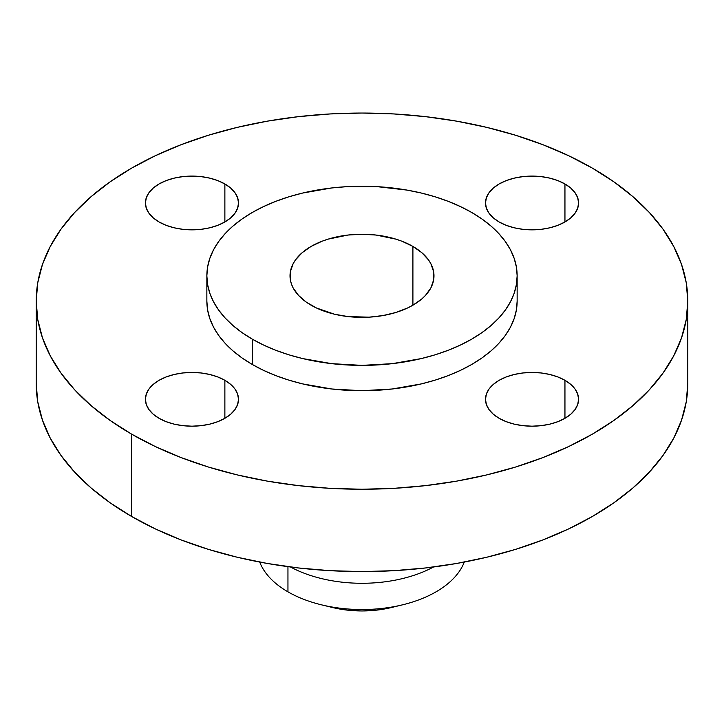 <?xml version="1.0" encoding="UTF-8"?>
<svg xmlns="http://www.w3.org/2000/svg" width="724" height="724" viewBox="0 0 724 724"><rect width="100%" height="100%" fill="white"/><g stroke="black" fill="none" stroke-linecap="round" stroke-linejoin="round"><path stroke-width="1.09" d="M564.946 380.308L564.946 418.309L570.738 414.246L575.037 409.594L577.689 404.553L578.585 399.313L577.689 394.073L575.037 389.032L570.738 384.381L564.946 380.308L557.896 376.969L549.851 374.489L541.118 372.96L532.04 372.444L522.963 372.96L514.23 374.489L506.185 376.969L499.126 380.308L493.343 384.381L489.035 389.032L486.392 394.073L485.496 399.313A46.544 26.869 180 0 1 514.23 374.489A46.544 26.869 180 0 1 564.946 380.308A46.544 26.869 180 0 1 578.585 399.313A46.544 26.869 180 0 1 549.851 424.137A46.544 26.869 180 0 1 499.126 418.309A46.544 26.869 180 0 1 485.496 399.313L486.392 404.553L489.035 409.594L493.343 414.246L499.126 418.309L506.185 421.658L514.23 424.137L522.963 425.667L532.04 426.183L541.118 425.667L549.851 424.137L557.896 421.658L564.946 418.309L564.946 380.308M224.874 380.308L224.874 418.309L230.657 414.246L234.965 409.594L237.608 404.553L238.504 399.313L237.608 394.073L234.965 389.032L230.657 384.381L224.874 380.308L217.815 376.969L209.77 374.489L201.037 372.96L191.96 372.444L182.882 372.96L174.149 374.489L166.104 376.969L159.054 380.308L153.262 384.381L148.963 389.032L146.311 394.073L145.415 399.313A46.544 26.869 180 0 1 174.149 374.489A46.544 26.869 180 0 1 224.874 380.308A46.544 26.869 180 0 1 238.504 399.313A46.544 26.869 180 0 1 209.77 424.137A46.544 26.869 180 0 1 159.054 418.309A46.544 26.869 180 0 1 145.415 399.313L146.311 404.553L148.963 409.594L153.262 414.246L159.054 418.309L166.104 421.658L174.149 424.137L182.882 425.667L191.96 426.183L201.037 425.667L209.77 424.137L217.815 421.658L224.874 418.309L224.874 380.308M224.874 183.968L224.874 221.969L230.657 217.897L234.965 213.254L237.608 208.213L238.504 202.973L237.608 197.724L234.965 192.684L230.657 188.041L224.874 183.968L217.815 180.629L209.77 178.14L201.037 176.62L191.96 176.095L182.882 176.62L174.149 178.14L166.104 180.629L159.054 183.968L153.262 188.041L148.963 192.684L146.311 197.724L145.415 202.973A46.544 26.869 180 0 1 174.149 178.14A46.544 26.869 180 0 1 224.874 183.968A46.544 26.869 180 0 1 238.504 202.973A46.544 26.869 180 0 1 209.77 227.798A46.544 26.869 180 0 1 159.054 221.969A46.544 26.869 180 0 1 145.415 202.973L146.311 208.213L148.963 213.254L153.262 217.897L159.054 221.969L166.104 225.309L174.149 227.798L182.882 229.327L191.96 229.843L201.037 229.327L209.77 227.798L217.815 225.309L224.874 221.969L224.874 183.968M564.946 183.968L564.946 221.969L570.738 217.897L575.037 213.254L577.689 208.213L578.585 202.973L577.689 197.724L575.037 192.684L570.738 188.041L564.946 183.968L557.896 180.629L549.851 178.14L541.118 176.62L532.04 176.095L522.963 176.62L514.23 178.14L506.185 180.629L499.126 183.968L493.343 188.041L489.035 192.684L486.392 197.724L485.496 202.973A46.544 26.869 180 0 1 514.23 178.14A46.544 26.869 180 0 1 564.946 183.968A46.544 26.869 180 0 1 578.585 202.973A46.544 26.869 180 0 1 549.851 227.798A46.544 26.869 180 0 1 499.126 221.969A46.544 26.869 180 0 1 485.496 202.973L486.392 208.213L489.035 213.254L493.343 217.897L499.126 221.969L506.185 225.309L514.23 227.798L522.963 229.327L532.04 229.843L541.118 229.327L549.851 227.798L557.896 225.309L564.946 221.969L564.946 183.968M464.274 562.068A104.718 60.463 180 0 1 402.671 604.793A104.718 60.463 180 0 1 321.329 604.793A104.718 60.463 180 0 1 287.953 591.834A104.718 60.463 0 0 0 391.385 607.11A104.718 60.463 0 0 0 464.274 562.068M321.329 604.793L332.533 607.517A75.866 43.802 0 0 0 391.467 607.517L402.671 604.793M287.953 566.657L287.953 591.834L287.953 566.657M433.504 566.992A104.718 60.463 180 0 1 290.496 566.992A104.718 60.463 0 0 0 433.504 566.992M131.623 434.147L131.623 516.484A325.8 188.095 0 0 0 486.682 557.263A325.8 188.095 0 0 0 687.8 383.476L686.234 401.92L681.537 420.173L673.773 438.083L663.003 455.459L649.328 472.148L632.894 487.985L613.843 502.809L592.377 516.484L568.684 528.882L543.009 539.878L515.579 549.371L486.682 557.263L456.572 563.48L425.558 567.96L393.937 570.675L362 571.58L330.063 570.675L298.442 567.96L267.428 563.48L237.318 557.263L208.422 549.371L180.991 539.878L155.316 528.882L131.623 516.484L131.623 434.147L110.157 420.472L91.106 405.639L74.672 389.811L60.997 373.122L50.227 355.746L42.463 337.837L37.766 319.583L36.2 301.139L37.766 282.704L42.463 264.441L50.227 246.54L60.997 229.155L74.672 212.476L91.106 196.638L110.157 181.815L131.623 168.131L155.316 155.741L180.991 144.746L208.422 135.252L237.318 127.361L267.428 121.143L298.442 116.655L330.063 113.949L362 113.044L393.937 113.949L425.558 116.655L456.572 121.143L486.682 127.361L515.579 135.252L543.009 144.746L568.684 155.741L592.377 168.131A325.8 188.095 180 0 1 687.8 301.139A325.8 188.095 180 0 1 486.682 474.926A325.8 188.095 180 0 1 131.623 434.147A325.8 188.095 180 0 1 36.2 301.139A325.8 188.095 180 0 1 237.318 127.361A325.8 188.095 180 0 1 592.377 168.131L613.843 181.815L632.894 196.638L649.328 212.476L663.003 229.155L673.773 246.54L681.537 264.441L686.234 282.704L687.8 301.139L686.234 319.583L681.537 337.837L673.773 355.746L663.003 373.122L649.328 389.811L632.894 405.639L613.843 420.472L592.377 434.147L568.684 446.545L543.009 457.541L515.579 467.034L486.682 474.926L456.572 481.143L425.558 485.623L393.937 488.338L362 489.243L330.063 488.338L298.442 485.623L267.428 481.143L237.318 474.926L208.422 467.034L180.991 457.541L155.316 446.545L131.623 434.147M252.296 339.14L252.296 364.48A155.144 89.568 0 0 0 421.368 383.892A155.144 89.568 0 0 0 517.144 301.139L516.393 309.917L514.158 318.614L510.465 327.139L505.334 335.42L498.827 343.366L490.999 350.905L481.931 357.964L471.704 364.48L460.419 370.38L448.192 375.62L435.133 380.136L421.368 383.892L392.263 388.987L362 390.716L331.737 388.987L302.632 383.892L288.867 380.136L275.808 375.62L263.581 370.38L252.296 364.48L252.296 339.14L242.069 332.633L233.001 325.574L225.173 318.026L218.666 310.08L213.535 301.808L209.842 293.283L207.607 284.586L206.856 275.808L207.607 267.029L209.842 258.332L213.535 249.807L218.666 241.526L225.173 233.581L233.001 226.042L242.069 218.983L252.296 212.467L263.581 206.566L275.808 201.335L288.867 196.81L302.632 193.055L331.737 187.959L346.796 186.665L377.204 186.665L407.033 190.095L421.368 193.055L435.133 196.81L448.192 201.335L460.419 206.566L471.704 212.467A155.144 89.568 180 0 1 517.144 275.808A155.144 89.568 180 0 1 421.368 358.561A155.144 89.568 180 0 1 252.296 339.14A155.144 89.568 180 0 1 206.856 275.808A155.144 89.568 180 0 1 302.632 193.055A155.144 89.568 180 0 1 471.704 212.467L481.931 218.983L490.999 226.042L498.827 233.581L505.334 241.526L510.465 249.807L514.158 258.332L516.393 267.029L517.144 275.808L516.393 284.586L514.158 293.283L510.465 301.808L505.334 310.08L498.827 318.026L490.999 325.574L481.931 332.633L471.704 339.14L460.419 345.049L448.192 350.28L435.133 354.805L421.368 358.561L392.263 363.656L362 365.376L331.737 363.656L302.632 358.561L288.867 354.805L275.808 350.28L263.581 345.049L252.296 339.14M412.906 246.422L412.906 305.193L412.906 246.422A71.984 41.558 180 0 1 433.984 275.808A71.984 41.558 180 0 1 389.548 314.207A71.984 41.558 180 0 1 311.094 305.193A71.984 41.558 180 0 1 290.016 275.808A71.984 41.558 180 0 1 334.452 237.409A71.984 41.558 180 0 1 412.906 246.422L401.992 241.246L395.938 239.155L376.046 235.047L362 234.25L347.954 235.047L328.062 239.155L322.008 241.246L311.094 246.422L302.143 252.712L295.492 259.898L293.111 263.744L290.36 271.735L290.36 279.88L291.401 283.917L293.111 287.871L298.514 295.401L306.352 302.17L316.334 307.935L334.452 314.207L347.954 316.569L369.059 317.166L382.896 315.574L395.938 312.46L407.666 307.935L412.906 305.193L421.857 298.894L425.486 295.401L430.889 287.871L433.64 279.88L433.64 271.735L430.889 263.744L428.508 259.898L421.857 252.712L412.906 246.422M206.856 301.139A155.144 89.568 0 0 0 252.296 364.48L242.069 357.964L233.001 350.905L225.173 343.366L218.666 335.42L213.535 327.139L209.842 318.614L207.607 309.917L206.856 301.139L206.856 275.808M36.2 383.476A325.8 188.095 0 0 0 131.623 516.484L110.157 502.809L91.106 487.985L74.672 472.148L60.997 455.459L50.227 438.083L42.463 420.173L37.766 401.92L36.2 383.476L36.2 301.139M259.726 562.068A104.718 60.463 0 0 0 287.953 591.834A104.718 60.463 180 0 1 259.726 562.068M332.515 607.517L347.203 610.115L362 610.956L376.797 610.115L391.485 607.517M687.8 301.139L687.8 383.476M517.144 275.808L517.144 301.139"/></g></svg>
